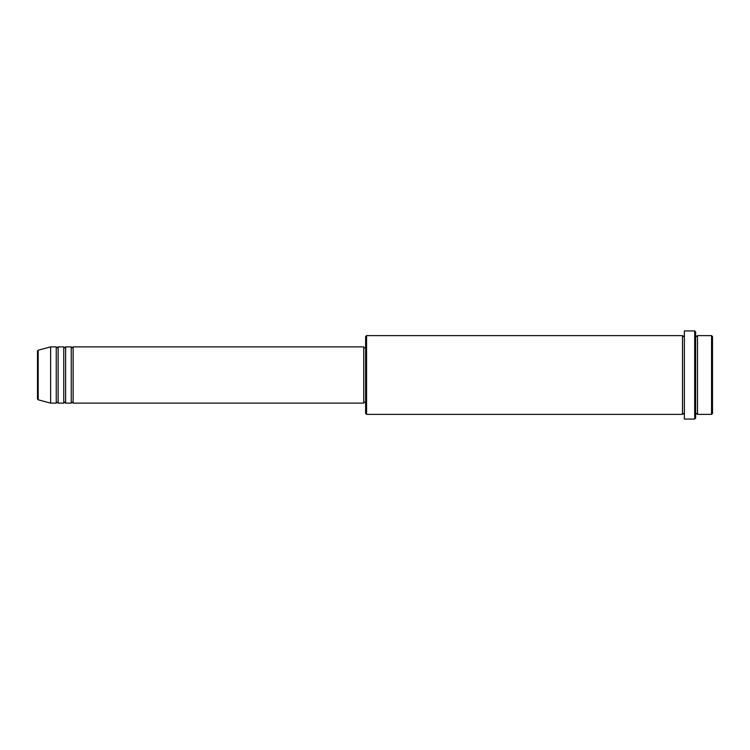 <?xml version="1.0" encoding="UTF-8"?>
<svg xmlns="http://www.w3.org/2000/svg" width="750" height="750" viewBox="0 0 750 750"><rect width="100%" height="100%" fill="white"/><g stroke="black" fill="none" stroke-linecap="round" stroke-linejoin="round"><path stroke-width="1.12" d="M37.5 375L37.5 398.888L37.5 351.112L38.194 350.203L38.194 399.797L37.5 398.888M73.125 346.875L73.125 403.125L363.75 403.125L363.75 346.875L73.125 346.875L72.188 347.812L71.25 346.875L71.25 403.125L65.625 403.125L65.625 346.875L71.25 346.875M63.75 346.875L63.75 403.125L58.125 403.125L58.125 346.875L63.75 346.875L64.688 347.812L65.625 346.875M56.25 346.875L56.25 403.125L50.625 403.125L50.625 346.875L56.25 346.875L57.188 347.812L58.125 346.875M711.562 335.625L712.5 336.562L712.5 413.438L711.562 414.375L711.562 335.625L697.5 335.625L697.5 414.375L711.562 414.375M366.562 414.375L365.625 413.438L365.625 336.562L366.562 335.625L366.562 414.375L682.5 414.375L682.5 335.625L683.438 336.562L684.375 335.625M694.688 330.938L695.625 331.875L695.625 418.125L694.688 419.062L694.688 330.938L684.375 330.938L684.375 419.062L694.688 419.062M695.625 335.625L696.562 336.562L697.5 335.625M363.75 402.188L365.625 402.188M38.194 399.797L50.625 403.125M38.194 350.203L50.625 346.875M366.562 335.625L682.5 335.625M363.75 347.812L365.625 347.812M682.5 414.375L683.438 413.438L684.375 414.375M697.5 414.375L696.562 413.438L695.625 414.375M58.125 403.125L57.188 402.188L56.25 403.125M65.625 403.125L64.688 402.188L63.75 403.125M73.125 403.125L72.188 402.188L71.25 403.125"/></g></svg>
